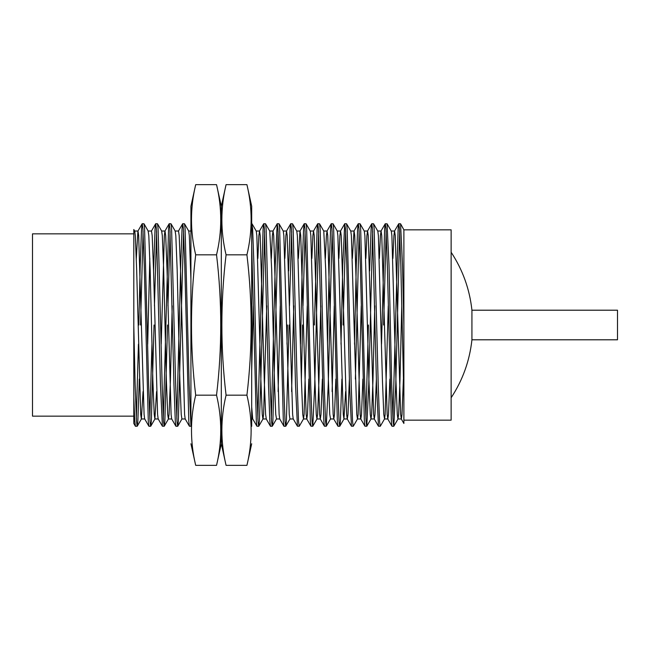 <?xml version="1.0" encoding="UTF-8"?>
<svg xmlns="http://www.w3.org/2000/svg" width="650" height="650" viewBox="0 0 650 650"><rect width="100%" height="100%" fill="white"/><g stroke="black" fill="none" stroke-linecap="round" stroke-linejoin="round"><path stroke-width="0.97" d="M251.696 420.176L251.696 223.714L252.623 228.678L253.971 265.468L256.669 384.532L258.026 421.322L258.7 426.286L259.374 421.322L260.723 384.532L264.607 231.498M190.921 223.714L190.921 226.931M190.921 423.052L190.921 206.237L195.691 184.657C190.084 208.049 190.084 231.441 195.691 254.832L216.539 254.832C222.146 231.441 222.146 208.049 216.539 184.657L195.691 184.657M246.927 254.832C252.533 301.608 252.533 348.392 246.927 395.168C252.533 418.559 252.533 441.951 246.927 465.343L226.07 465.343C220.472 441.951 220.472 418.559 226.07 395.168C220.472 348.392 220.472 301.608 226.07 254.832L246.927 254.832C252.533 231.441 252.533 208.049 246.927 184.657L251.696 206.237L251.696 426.286M195.691 395.168L216.539 395.168C222.146 418.559 222.146 441.951 216.539 465.343L195.691 465.343C190.084 441.951 190.084 418.559 195.691 395.168C190.084 348.392 190.084 301.608 195.691 254.832M216.539 395.168C222.146 348.392 222.146 301.608 216.539 254.832M246.927 184.657L226.07 184.657L221.309 206.237L221.309 223.714M226.07 395.168L246.927 395.168M226.07 254.832C220.472 231.441 220.472 208.049 226.07 184.657M216.539 465.343L221.309 443.763L221.309 206.237L216.539 184.657M133.803 325L133.803 233.846L32.5 233.846L32.5 416.154L133.803 416.154M403.886 325L403.886 317.606M403.886 270.619L403.886 255.028M403.886 420.16L403.886 397.353L403.886 423.459L403.886 420.16L451.132 420.16L451.132 229.84L403.886 229.84L400.571 223.787L402.521 265.468L403.886 325.853L403.886 230.035M471.933 325L471.933 310.204L617.5 310.204L617.5 339.796L471.933 339.796L471.933 325M392.901 418.503L398.133 228.678L398.808 223.714L399.482 228.678L400.831 265.468L403.886 397.353L403.886 325.853M381.517 344.175L384.629 228.678L385.223 223.787L387.067 223.787L389.017 265.468L391.714 384.532L393.063 421.322L393.819 426.213L395.769 384.532L399.652 231.498M398.808 223.714L400.571 223.787M138.848 325L140.197 265.468L141.546 228.678L142.22 223.714L142.894 228.678L144.251 265.468L148.298 421.322L148.972 426.286L150.743 426.213L151.336 421.322L154.042 325M140.538 325L143.065 231.498M142.22 223.714L143.991 223.787L144.584 228.678L148.639 384.532L149.987 421.322L150.662 426.286M153.562 270.936L155.049 228.678L155.724 223.714L156.406 228.678L160.452 384.532L162.394 426.213L164.247 426.213L164.84 421.322L167.546 325M154.448 305.825L156.569 231.498M155.724 223.714L157.495 223.787L158.088 228.678L162.143 384.532L163.491 421.322L164.166 426.286M163.321 418.503L168.553 228.678L169.227 223.714L169.91 228.678L173.956 384.532L175.305 421.322L175.987 426.286L177.751 426.213L178.344 421.322L183.576 231.498M167.952 305.825L170.072 231.498M169.227 223.714L170.999 223.787L171.592 228.678L175.646 384.532L176.995 421.322L177.669 426.286M176.824 418.503L180.708 265.468L182.057 228.678L182.739 223.714L183.414 228.678L184.763 265.468L188.809 421.322L189.41 426.213L190.921 426.286M182.739 223.714L184.502 223.787L185.096 228.678L189.15 384.532L190.921 425.604M251.696 245.424L256.336 421.322L256.929 426.213L258.7 426.286M257.855 418.503L263.088 228.678L263.762 223.714L264.436 228.678L268.491 384.532L269.839 421.322L270.514 426.286L272.285 426.213L272.878 421.322L278.111 231.498M263.762 223.714L265.533 223.787L266.126 228.678L270.173 384.532L271.529 421.322L272.204 426.286M271.359 418.503L275.243 265.468L277.184 223.787L277.94 228.678L279.289 265.468L283.343 421.322L284.017 426.286L285.789 426.213L286.382 421.322L289.079 325M277.266 223.714L279.037 223.787L279.63 228.678L283.684 384.532L285.033 421.322L285.707 426.286M288.608 270.936L290.095 228.678L290.769 223.714L291.444 228.678L295.498 384.532L297.44 426.213L299.293 426.213L303.517 418.901L304.102 414.375L307.247 305.825M289.486 305.825L291.614 231.498M290.769 223.714L292.541 223.787L293.134 228.678L297.188 384.532L298.537 421.322L299.211 426.286M300.495 344.175L302.25 265.468L303.599 228.678L304.273 223.714L304.947 228.678L306.304 265.468L310.351 421.322L310.944 426.213L312.796 426.213L314.738 384.532L318.622 231.498M302.989 305.825L305.118 231.498M304.273 223.714L306.044 223.787L306.637 228.678L310.692 384.532L312.041 421.322L312.715 426.286M314.405 325L317.102 228.678L317.777 223.714L318.451 228.678L323.854 421.322L324.447 426.213L326.3 426.213L328.242 384.532L332.126 231.498M317.777 223.714L319.548 223.787L320.141 228.678L324.196 384.532L325.544 421.322L326.219 426.286M327.502 344.175L329.257 265.468L330.606 228.678L331.281 223.714L331.955 228.678L333.312 265.468L337.358 421.322L338.033 426.286L339.804 426.213L340.397 421.322L341.884 379.064M331.281 223.714L333.052 223.787L333.645 228.678L337.699 384.532L339.048 421.322L339.723 426.286M341.006 344.175L342.761 265.468L344.703 223.787L345.467 228.678L346.816 265.468L349.513 384.532L351.455 426.213L353.308 426.213L357.533 418.901L358.126 414.375L361.262 305.825M343.102 325L345.629 231.498M344.784 223.714L346.556 223.787L347.149 228.678L351.203 384.532L352.552 421.322L353.226 426.286M354.51 344.175L356.265 265.468L357.614 228.678L358.288 223.714L358.971 228.678L360.319 265.468L364.366 421.322L364.959 426.213L366.811 426.213L368.761 384.532L372.637 231.498M355.387 379.064L359.133 231.498M358.288 223.714L360.059 223.787L360.652 228.678L364.707 384.532L366.056 421.322L366.73 426.286M369.631 270.936L371.118 228.678L371.8 223.714L372.474 228.678L376.521 384.532L378.471 426.213L380.315 426.213L384.548 418.901L385.133 414.375L388.269 305.825M371.8 223.714L373.563 223.787L374.156 228.678L378.211 384.532L379.559 421.322L380.234 426.286M385.304 223.714L385.978 228.678L387.327 265.468L391.381 421.322L391.974 426.213L393.738 426.286M383.614 325L386.149 231.498M137.158 426.286L136.484 421.322L135.135 384.532L133.803 325.877L133.803 397.353L134.794 421.322L135.468 426.286L137.239 426.213L137.832 421.322L139.319 379.064M136.313 418.503L138.442 344.175M149.817 418.503L151.946 344.175M286.991 344.175L287.398 325M301.373 379.064L302.583 325M365.885 418.503L368.42 325M135.387 426.213L133.803 423.459L133.803 397.353M133.803 325.877L133.803 239.363M144.755 418.974L141.375 418.974L140.701 414.375L136.654 269.766L135.306 235.625L134.713 231.099L133.803 229.523L133.803 233.846M136.313 258.424L137.914 231.099L142.139 223.787M134.623 231.026L138.003 231.026L138.678 235.625L144.081 414.375L144.666 418.901L148.891 426.213M147.696 344.175L149.817 258.424M158.259 418.974L154.887 418.974L154.204 414.375L152.856 380.234L150.158 269.766L148.809 235.625L148.127 231.026L151.507 231.026L152.181 235.625L153.53 269.766L157.584 414.375L158.169 418.901L162.394 426.213M161.2 344.175L164.336 235.625L164.921 231.099L169.146 223.787M171.763 418.974L168.391 418.974L167.708 414.375L166.359 380.234L163.662 269.766L162.313 235.625L161.639 231.026L165.011 231.026L165.685 235.625L167.034 269.766L171.088 414.375L171.673 418.901L175.898 426.213M185.266 418.974L181.894 418.974L181.22 414.375L179.863 380.234L177.166 269.766L175.817 235.625L175.143 231.026L178.514 231.026L179.189 235.625L180.537 269.766L184.592 414.375L185.177 418.901L189.41 426.213M251.696 406.916L252.704 418.901L256.929 426.213M257.855 258.424L258.863 235.625L259.545 231.026L260.219 235.625L264.266 380.234L265.623 414.375L266.297 418.974L262.917 418.974L262.243 414.375L260.894 380.234L256.839 235.625L256.254 231.099L252.029 223.787M271.359 258.424L272.374 235.625L273.049 231.026L273.723 235.625L279.126 414.375L279.711 418.901L283.936 426.213M284.863 258.424L285.878 235.625L286.553 231.026L287.227 235.625L292.63 414.375L293.215 418.901L297.44 426.213M298.366 258.424L299.967 231.099L304.192 223.787M296.676 231.026L300.056 231.026L300.731 235.625L306.134 414.375L306.808 418.974L307.483 414.375L308.864 379.064M311.87 258.424L312.886 235.625L313.56 231.026L314.234 235.625L319.637 414.375L320.312 418.974L320.986 414.375L322.368 379.064M325.374 258.424L326.389 235.625L327.064 231.026L327.738 235.625L333.141 414.375L333.816 418.974L334.49 414.375L335.871 379.064M338.877 258.424L339.893 235.625L340.567 231.026L341.242 235.625L346.645 414.375L347.23 418.901L351.455 426.213M333.052 223.787L337.277 231.099L337.87 235.625L343.265 414.375L343.947 418.974L347.319 418.974L347.994 414.375L349.375 379.064M352.381 258.424L353.982 231.099L358.207 223.787M350.699 231.026L354.071 231.026L354.746 235.625L360.149 414.375L360.734 418.901L364.959 426.213M346.556 223.787L350.781 231.099L351.374 235.625L356.769 414.375L357.451 418.974L360.823 418.974L361.498 414.375L362.879 379.064M365.885 258.424L366.901 235.625L367.575 231.026L368.249 235.625L373.652 414.375L374.327 418.974L375.001 414.375L376.382 379.064M379.389 258.424L380.404 235.625L381.079 231.026L381.753 235.625L387.156 414.375L387.831 418.974L388.505 414.375L389.886 379.064M392.901 258.424L393.908 235.625L394.582 231.026L395.257 235.625L400.66 414.375L401.334 418.974L402.009 414.375L403.398 379.064M141.375 418.974L143.065 391.576M154.887 418.974L156.569 391.576M168.391 418.974L169.065 414.375L170.414 380.234L172.201 305.825M184.502 223.787L188.736 231.099L189.321 235.625L190.921 279.248M251.696 370.752L253.224 305.825M258.781 426.213L263.006 418.901L263.591 414.375L266.736 305.825M265.533 223.787L269.758 231.099L271.692 269.766L274.398 380.234L275.746 414.375L276.51 418.901L272.285 426.213M278.111 391.576L280.239 305.825M279.037 223.787L283.262 231.099L283.847 235.625L289.25 414.375L289.924 418.974L293.304 418.974M291.614 391.576L293.743 305.825M292.541 223.787L296.766 231.099L297.351 235.625L301.405 380.234L302.754 414.375L303.517 418.901M306.044 223.787L310.269 231.099L310.854 235.625L314.909 380.234L316.257 414.375L316.932 418.974L317.606 414.375L318.963 380.234L320.751 305.825M319.548 223.787L323.773 231.099L325.715 269.766L328.412 380.234L329.761 414.375L330.525 418.901L326.3 426.213M332.126 391.576L334.254 305.825M343.947 418.974L345.629 391.576M360.059 223.787L364.284 231.099L364.877 235.625L368.924 380.234L370.281 414.375L370.955 418.974L371.629 414.375L372.978 380.234L374.766 305.825M373.563 223.787L377.796 231.099L378.381 235.625L382.428 380.234L383.784 414.375L384.548 418.901M387.067 223.787L391.3 231.099L391.885 235.625L395.939 380.234L397.288 414.375L397.963 418.974L398.637 414.375L399.986 380.234L401.773 305.825M195.691 465.343L190.921 443.763M246.927 465.343L251.696 443.763M226.07 465.343L221.309 443.763M471.933 310.204C469.657 289.217 462.727 269.888 451.132 252.241M451.132 397.759C462.727 380.112 469.657 360.783 471.933 339.796M403.886 423.459L401.253 418.901M398.726 223.787L394.493 231.099M391.974 426.213L387.741 418.901M385.223 223.787L380.989 231.099M378.471 426.213L374.238 418.901M371.719 223.787L367.486 231.099M344.703 223.787L340.478 231.099M337.951 426.213L333.726 418.901M331.199 223.787L326.974 231.099M324.447 426.213L320.223 418.901M317.696 223.787L313.471 231.099M310.944 426.213L306.719 418.901M290.688 223.787L286.463 231.099M277.184 223.787L272.959 231.099M270.433 426.213L266.207 418.901M263.681 223.787L259.456 231.099M182.658 223.787L178.425 231.099M155.643 223.787L151.418 231.099M190.921 231.026L188.687 231.026M252.744 418.974L251.696 418.974M259.545 231.026L256.165 231.026M273.049 231.026L269.669 231.026M279.801 418.974L276.421 418.974M286.553 231.026L283.173 231.026M306.808 418.974L303.428 418.974M313.56 231.026L310.18 231.026M320.312 418.974L316.932 418.974M327.064 231.026L323.684 231.026M333.816 418.974L330.436 418.974M340.567 231.026L337.188 231.026M367.575 231.026L364.203 231.026M374.327 418.974L370.955 418.974M381.079 231.026L377.707 231.026M387.831 418.974L384.459 418.974M394.582 231.026L391.211 231.026M401.334 418.974L397.963 418.974M141.464 418.901L137.239 426.213M148.216 231.099L143.991 223.787M154.968 418.901L150.743 426.213M161.72 231.099L157.495 223.787M168.472 418.901L164.247 426.213M175.224 231.099L170.999 223.787M181.976 418.901L177.751 426.213M290.014 418.901L285.789 426.213M317.021 418.901L312.796 426.213M344.029 418.901L339.804 426.213M371.036 418.901L366.811 426.213M398.052 418.901L393.819 426.213"/></g></svg>
